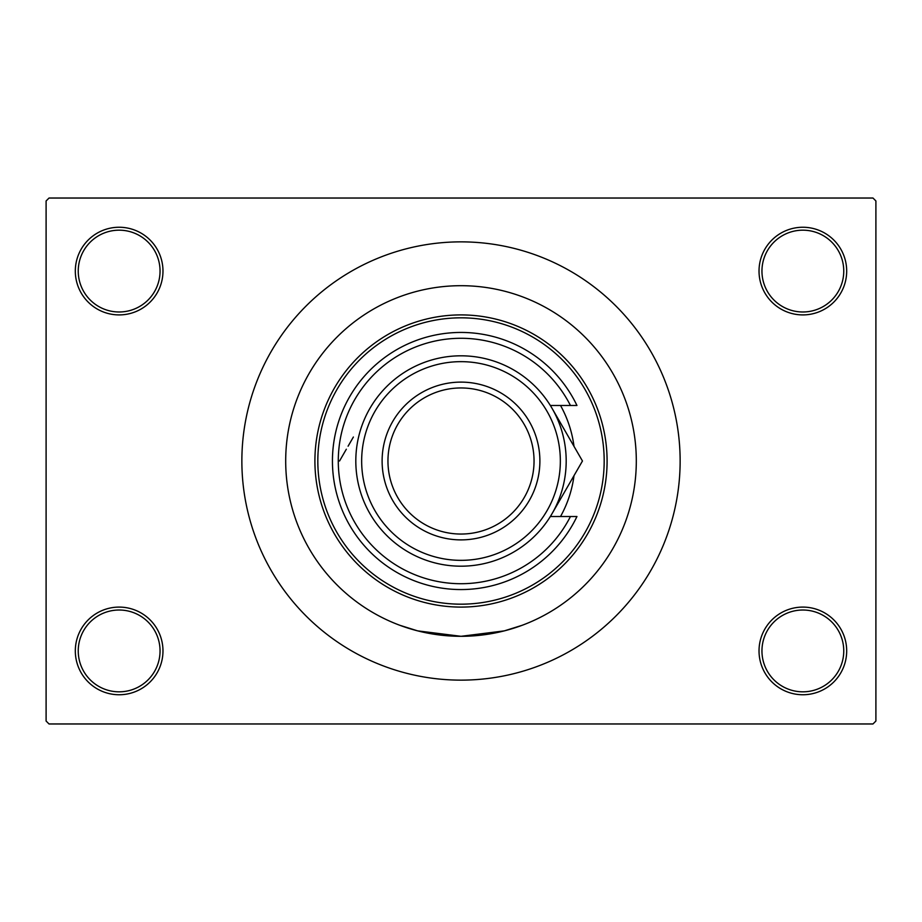 <?xml version="1.0" encoding="UTF-8"?>
<svg xmlns="http://www.w3.org/2000/svg" width="922" height="922" viewBox="0 0 922 922"><rect width="100%" height="100%" fill="white"/><g stroke="black" fill="none" stroke-linecap="round" stroke-linejoin="round"><path stroke-width="1.38" d="M759.025 650.92A43.83 43.83 0 0 1 802.855 607.091A43.83 43.83 0 0 1 846.684 650.92A43.83 43.83 0 0 1 802.855 694.75A43.83 43.83 0 0 1 759.025 650.92M843.757 650.92A40.902 40.902 0 0 0 802.855 610.018A40.902 40.902 0 0 0 761.952 650.92A40.902 40.902 0 0 0 802.855 691.823A40.902 40.902 0 0 0 843.757 650.92M75.316 650.92A43.83 43.83 0 0 1 119.145 607.091A43.83 43.83 0 0 1 162.975 650.92A43.83 43.83 0 0 1 119.145 694.75A43.83 43.83 0 0 1 75.316 650.92M160.048 650.92A40.902 40.902 0 0 0 119.145 610.018A40.902 40.902 0 0 0 78.243 650.92A40.902 40.902 0 0 0 119.145 691.823A40.902 40.902 0 0 0 160.048 650.92M75.316 271.08A43.83 43.83 0 0 1 119.145 227.25A43.83 43.83 0 0 1 162.975 271.08A43.83 43.83 0 0 1 119.145 314.909A43.83 43.83 0 0 1 75.316 271.08M160.048 271.08A40.902 40.902 0 0 0 119.145 230.177A40.902 40.902 0 0 0 78.243 271.08A40.902 40.902 0 0 0 119.145 311.982A40.902 40.902 0 0 0 160.048 271.08M759.025 271.08A43.83 43.83 0 0 1 802.855 227.25A43.83 43.83 0 0 1 846.684 271.08A43.83 43.83 0 0 1 802.855 314.909A43.83 43.83 0 0 1 759.025 271.08M843.757 271.08A40.902 40.902 0 0 0 802.855 230.177A40.902 40.902 0 0 0 761.952 271.08A40.902 40.902 0 0 0 802.855 311.982A40.902 40.902 0 0 0 843.757 271.08M636.307 461A175.307 175.307 0 0 0 461 285.693A175.307 175.307 0 0 0 285.693 461A175.307 175.307 0 0 0 461 636.307A175.307 175.307 0 0 0 636.307 461A175.307 175.307 0 0 0 461 285.693A175.307 175.307 0 0 0 285.693 461A175.307 175.307 0 0 0 461 636.307A175.307 175.307 0 0 0 636.307 461M241.864 461A219.136 219.136 0 0 0 461 680.136A219.136 219.136 0 0 0 680.136 461A219.136 219.136 0 0 0 461 241.864A219.136 219.136 0 0 0 241.864 461M872.973 723.966L49.027 723.966L46.1 721.039L46.1 200.961L49.027 198.034L872.973 198.034L875.9 200.961L875.9 721.039L872.973 723.966M522.244 625.266L504.288 630.879L461.023 636.307L417.654 630.867L399.756 625.266M560.518 516.516A113.948 113.948 0 0 0 574.003 475.637M604.175 461A143.175 143.175 0 0 0 461 317.825A143.175 143.175 0 0 0 317.825 461A143.175 143.175 0 0 0 461 604.175A143.175 143.175 0 0 0 604.175 461M314.909 461A146.091 146.091 0 0 1 461 314.909A146.091 146.091 0 0 1 607.091 461A146.091 146.091 0 0 1 461 607.091A146.091 146.091 0 0 1 314.909 461M574.003 446.363A113.948 113.948 0 0 0 560.518 405.484M361.655 461A99.346 99.346 0 0 0 461 560.346A99.346 99.346 0 0 0 560.346 461A99.346 99.346 0 0 0 461 361.655A99.346 99.346 0 0 0 361.655 461M566.189 461A105.189 105.189 0 0 1 461 566.189A105.189 105.189 0 0 1 355.811 461A105.189 105.189 0 0 1 461 355.811A105.189 105.189 0 0 1 566.189 461M387.955 461A73.045 73.045 0 0 0 461 534.045A73.045 73.045 0 0 0 534.045 461A73.045 73.045 0 0 0 461 387.955A73.045 73.045 0 0 0 387.955 461M539.889 461A78.889 78.889 0 0 1 461 539.889A78.889 78.889 0 0 1 382.111 461A78.889 78.889 0 0 1 461 382.111A78.889 78.889 0 0 1 539.889 461M570.441 405.484A122.718 122.718 0 0 0 383.829 365.585A122.718 122.718 0 0 0 383.829 556.415A122.718 122.718 0 0 0 570.441 516.516L576.953 516.516A128.561 128.561 0 0 1 380.924 561.579A128.561 128.561 0 0 1 380.924 360.421A128.561 128.561 0 0 1 576.953 405.484L550.342 405.484M550.342 516.516L570.441 516.516M568.62 484.972L573.91 475.798M575.662 472.779L582.462 461L550.411 405.484M353.38 437.028L348.09 446.202M346.338 449.221L339.538 461M550.411 516.516L582.462 461"/></g></svg>
